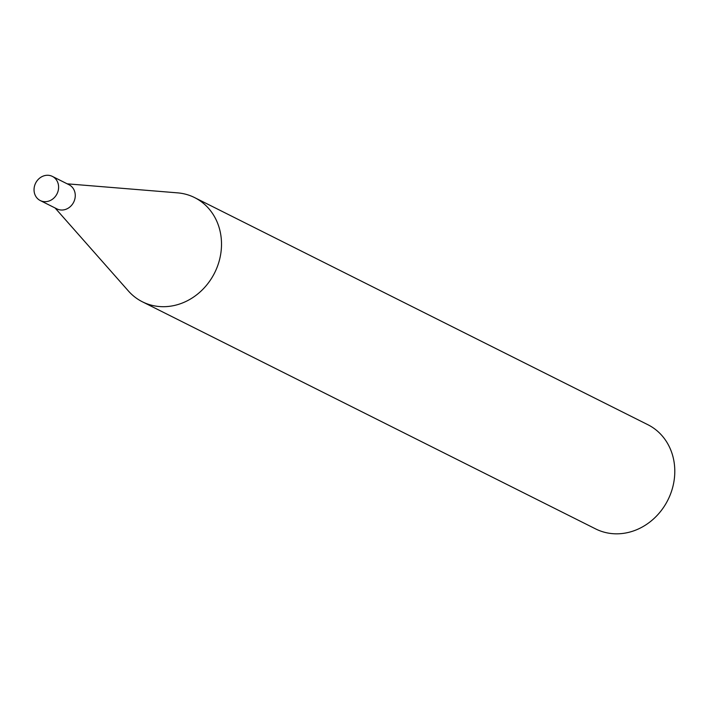 <?xml version="1.0" encoding="UTF-8"?>
<svg xmlns="http://www.w3.org/2000/svg" width="710" height="710" viewBox="0 0 710 710"><rect width="100%" height="100%" fill="white"/><g stroke="black" fill="none" stroke-linecap="round" stroke-linejoin="round"><path stroke-width="1.06" d="M56.472 208.66A13.508 11.963 -63.4 0 0 56.933 208.9A13.508 11.963 -63.4 0 0 57.404 209.122A13.508 11.963 -63.4 0 0 73.804 201.924A13.508 11.963 -63.4 0 0 69.039 184.751L52.371 176.399A13.508 11.963 -63.4 0 0 51.901 176.178A13.508 11.963 -63.4 0 0 35.5 183.384A13.508 11.963 -63.4 0 0 40.275 200.557A13.508 11.963 -63.4 0 0 40.745 200.779A13.508 11.963 -63.4 0 0 57.146 193.573A13.508 11.963 -63.4 0 0 52.371 176.399M55.087 207.977L128.421 291.011A58.282 51.599 -63.4 0 0 142.399 301.803A58.282 51.599 -63.4 0 0 144.441 302.762A58.282 51.599 -63.4 0 0 215.201 271.673A58.282 51.599 -63.4 0 0 194.62 197.602A58.282 51.599 -63.4 0 0 192.579 196.635A58.282 51.599 -63.4 0 0 177.606 192.863L67.184 183.828M142.399 301.803L595.681 528.932A58.282 51.599 -63.4 0 0 597.722 529.891A58.282 51.599 -63.4 0 0 668.483 498.802A58.282 51.599 -63.4 0 0 647.893 424.722L194.62 197.602M56.933 208.9L40.275 200.557"/></g></svg>

